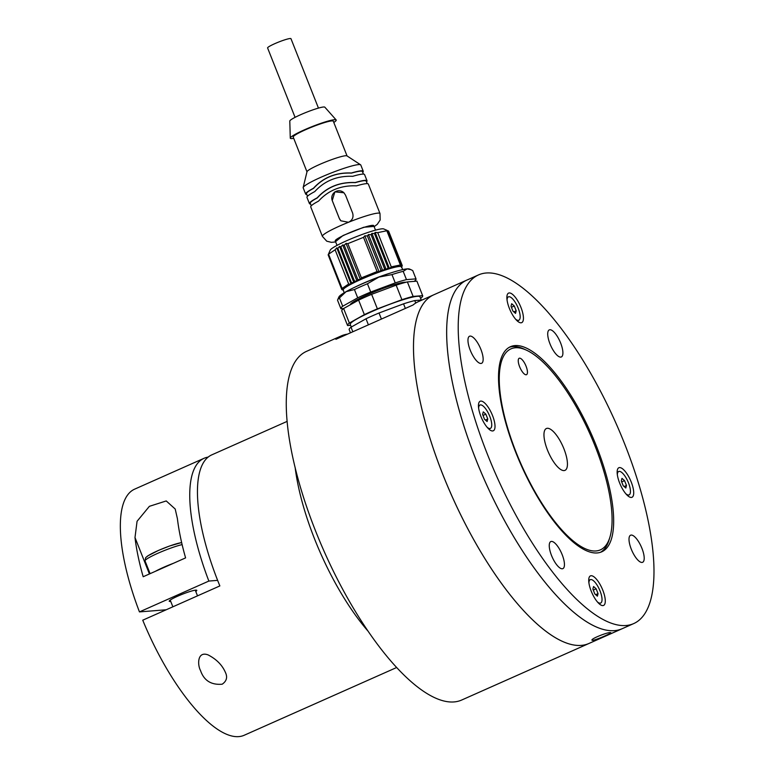 <?xml version="1.0" encoding="UTF-8"?>
<svg xmlns="http://www.w3.org/2000/svg" width="774" height="774" viewBox="0 0 774 774"><rect width="100%" height="100%" fill="white"/><g stroke="black" fill="none" stroke-linecap="round" stroke-linejoin="round"><path stroke-width="1.16" d="M563.917 448.785A22.901 7.827 66 0 0 546.396 428.515A22.901 7.827 66 0 0 548.543 452.616A22.901 7.827 66 0 0 564.991 470.36A22.901 7.827 66 0 0 563.917 448.785M526.068 366.218A8.978 3.067 66 0 0 519.199 358.265A8.978 3.067 66 0 0 520.041 367.718A8.978 3.067 66 0 0 526.494 374.684A8.978 3.067 66 0 0 526.068 366.218M516.219 452.577A110.005 37.616 66 0 0 609.815 537.504A110.005 37.616 66 0 0 590.069 434.156A110.005 37.616 66 0 0 526.601 350.245A110.005 37.616 66 0 0 516.219 452.577M509.369 347.255A112.249 38.39 -114 0 1 524.075 349.074L526.601 350.245M609.815 537.504L608.993 540.165A112.249 38.39 -114 0 1 600.479 552.297M442.873 474.588A190.82 65.258 -114 0 1 433.866 294.759A190.82 65.258 66 0 0 451.716 495.641A190.82 65.258 66 0 0 588.85 643.513A190.82 65.258 -114 0 1 442.873 474.588M476.039 459.853A190.82 65.258 -114 0 1 467.022 280.024A190.82 65.258 66 0 0 484.882 480.906A190.82 65.258 66 0 0 622.006 628.778A190.82 65.258 -114 0 1 476.039 459.853M610.076 632.581L610.783 632.697C611.712 633.345 591.984 641.791 591.994 640.127C590.814 638.85 606.623 632.513 610.076 632.581M478.584 274.886L418.444 301.618A190.82 65.258 66 0 0 413.006 305.024L335.897 339.293A190.82 65.258 -114 0 1 341.324 335.887L306.63 351.309A190.82 65.258 66 0 0 324.49 552.181A190.82 65.258 66 0 0 461.614 700.064L633.577 623.641A190.82 65.258 66 0 0 580.481 356.398A190.82 65.258 66 0 0 478.584 274.886A190.82 65.258 66 0 0 496.444 475.768A190.82 65.258 66 0 0 633.577 623.641M341.324 335.887A190.82 65.258 -114 0 1 347.497 334.136M403.186 271.326A40.412 4.547 158.4 0 0 391.963 274.596L378.883 277.102L367.447 283.758A40.412 4.547 158.4 0 0 354.424 289.544L346.104 291.663L339.438 297.942A40.412 4.547 158.4 0 0 337.658 299.819L338.925 296.945A38.168 4.296 -21.6 0 1 346.104 291.663A38.168 4.296 -21.6 0 1 378.883 277.102A38.168 4.296 -21.6 0 1 407.124 268.878A38.168 4.296 -21.6 0 1 409.436 269.033L410.859 269.633L407.124 268.878L403.186 271.326L406.466 279.627L415.996 278.872A40.412 4.547 -21.6 0 1 416.035 278.93A40.412 4.547 -21.6 0 1 414.235 281.359M412.774 270.707A40.412 4.547 158.4 0 0 412.745 270.639A40.412 4.547 158.4 0 0 412.716 270.571L415.996 278.872M412.716 270.571L410.859 269.633M391.963 274.596L395.243 282.897A40.412 4.547 -21.6 0 1 406.466 279.627M367.447 283.758L370.727 292.05L395.243 282.897M354.424 289.544L357.704 297.835A40.412 4.547 -21.6 0 1 370.727 292.05M339.438 297.942L342.718 306.233L357.704 297.835M337.658 299.819A40.412 4.547 158.4 0 0 337.609 300.389L340.889 308.691A40.412 4.547 -21.6 0 1 342.718 306.233M341.827 311.032A40.412 4.547 -21.6 0 1 341.789 310.964A40.412 4.547 -21.6 0 1 343.627 308.516L340.928 308.758A40.412 4.547 -21.6 0 1 340.889 308.691M405.953 282.268A30.302 3.406 158.4 0 0 404.483 282.249A30.302 3.406 158.4 0 0 372.971 292.359A30.302 3.406 158.4 0 0 350.254 304.801M350.612 325.312L347.574 325.554A40.412 4.547 -21.6 0 1 347.545 325.486A40.412 4.547 -21.6 0 1 349.374 323.039L343.627 308.516L358.614 300.118A40.412 4.547 -21.6 0 1 371.626 294.333L396.153 285.171A40.412 4.547 -21.6 0 1 407.376 281.91L416.905 281.146A40.412 4.547 -21.6 0 1 416.934 281.214A40.412 4.547 -21.6 0 1 416.963 281.291M416.905 281.146L422.652 295.668A40.412 4.547 -21.6 0 1 422.681 295.736A40.412 4.547 -21.6 0 1 420.853 298.183L420.582 298.338M407.376 281.91L413.123 296.423L422.652 295.668M396.153 285.171L401.899 299.693A40.412 4.547 -21.6 0 1 413.123 296.423M371.626 294.333L377.383 308.855L401.899 299.693M358.614 300.118L364.361 314.641A40.412 4.547 -21.6 0 1 377.383 308.855M349.374 323.039L364.361 314.641M421.259 300.06L419.972 296.81A37.491 4.218 158.4 0 0 417.312 296.307A37.491 4.218 158.4 0 0 377.489 309.165A37.491 4.218 158.4 0 0 350.254 324.412L351.29 327.025M422.101 299.993L414.758 300.573A40.412 4.547 158.4 0 0 403.544 303.843L379.018 312.996A40.412 4.547 158.4 0 0 366.005 318.782L351.019 327.179A40.412 4.547 158.4 0 0 349.18 329.637L350.448 332.82M352.828 331.765L351.019 327.179M368.405 324.848L366.005 318.782M381.418 319.062L379.018 312.996M405.353 308.42L403.544 303.843M415.744 303.04L414.758 300.573M355.972 286.67A31.434 3.531 -21.6 0 1 389.97 273.203M401.629 266.943A31.434 3.531 158.4 0 0 401.609 266.895A31.434 3.531 158.4 0 0 401.271 266.595A31.434 3.531 158.4 0 0 400.419 266.44L400.39 264.979L391.267 266.866L389.506 268.704A31.434 3.531 -21.6 0 1 400.419 266.44L401.512 265.027L401.271 266.595L402.141 265.288L401.629 266.943L402.103 265.395M384.601 268.926L386.284 269.7L388.074 267.814L389.506 268.704A31.434 3.531 158.4 0 0 386.284 269.7A31.434 3.531 158.4 0 0 382.82 270.842A31.434 3.531 158.4 0 0 379.183 272.119L377.083 271.558L361.4 277.866L360.413 279.675A31.434 3.531 -21.6 0 1 379.183 272.119L380.914 270.174L382.82 270.842L384.601 268.926L371.056 234.706L371.917 233.4L374.519 233.593L375.138 232.403L377.722 232.645L386.836 230.749L386.052 230.149L388.587 231.068L402.141 265.288M357.046 281.214L357.801 279.482L360.413 279.675A31.434 3.531 158.4 0 0 357.046 281.214A31.434 3.531 158.4 0 0 353.941 282.713A31.434 3.531 158.4 0 0 351.144 284.135L348.668 284.01L342.098 288.431L343.288 289.428A31.434 3.531 -21.6 0 1 351.144 284.135L351.377 282.578L353.941 282.713L354.444 281.059L357.046 281.214L342.669 244.923L344.246 245.261L346.036 243.375L347.845 243.646L363.528 237.337L364.815 235.818L367.369 235.954L368.453 234.551L371.056 234.706M343.501 290.327L341.808 289.563L343.143 289.979L341.702 289.089L343.288 289.428A31.434 3.531 158.4 0 0 343.143 289.979A31.434 3.531 158.4 0 0 343.163 290.027L344.237 292.746M401.483 267.494L402.248 265.753M387.968 230.807L401.512 265.027M386.836 230.749L400.39 264.979M391.267 266.866L377.722 232.645M389.506 268.704L375.138 232.403M388.074 267.814L374.519 233.593M386.284 269.7L371.917 233.4M368.453 234.551L382.82 270.842M367.369 235.954L380.914 270.174M364.815 235.818L379.183 272.119M363.528 237.337L377.083 271.558M361.4 277.866L347.845 243.646M360.413 279.675L346.036 243.375M357.801 279.482L344.246 245.261M342.098 288.431L328.553 254.201L335.113 249.789L336.777 247.844L337.832 248.357L339.563 246.413L340.889 246.838L342.669 244.923M340.889 246.838L354.444 281.059M339.563 246.413L353.941 282.713M337.832 248.357L351.377 282.578M336.777 247.844L351.144 284.135M335.113 249.789L348.668 284.01M341.702 289.089L328.147 254.869L328.911 253.137L328.553 254.201M386.923 230.304L383.73 228.949A28.957 3.26 -21.6 0 0 355.914 236.854A28.957 3.26 -21.6 0 0 330.217 250.137L328.911 253.137M341.808 289.563L328.292 255.236M337.029 245.387L335.239 240.869A20.695 2.332 -21.6 0 1 353.157 231.271A20.695 2.332 -21.6 0 1 373.658 225.534A20.695 2.332 -21.6 0 1 373.726 225.631L375.516 230.149M343.937 192.765L345.543 195.193L352.605 213.034C353.786 217.194 352.422 220.28 348.503 222.273L340.879 220.803L339.293 218.394L332.23 200.553L334.881 191.855L343.937 192.765A7.189 7.13 -45.2 0 0 332.269 200.601L339.331 218.432A7.189 7.13 -45.2 0 0 340.899 220.822M380.005 213.547L368.347 184.096A30.979 3.483 158.4 0 0 356.485 185.857C341.053 185.209 328.408 190.298 318.54 201.124A30.979 3.483 158.4 0 0 310.732 206.9L322.39 236.36A30.979 3.483 -21.6 0 1 348.503 222.273A30.979 3.483 -21.6 0 1 380.005 213.547L380.15 220.01L377.296 224.305L374.152 226.685M311.264 205.797L310.258 203.252A30.08 3.386 -21.6 0 1 317.34 197.912L317.234 197.805C327.092 186.979 339.738 181.89 355.169 182.538L355.276 182.645A30.08 3.386 -21.6 0 1 366.189 181.106L367.205 183.651M355.276 182.645C339.825 181.967 327.179 187.056 317.34 197.912M310.558 204.026A30.979 3.483 -21.6 0 1 309.416 203.581A30.979 3.483 -21.6 0 1 317.234 197.805M355.169 182.538A30.979 3.483 -21.6 0 1 367.031 180.777A30.979 3.483 -21.6 0 1 366.499 181.88M367.031 180.777L364.564 174.556A30.979 3.483 158.4 0 0 352.702 176.317C337.28 175.669 324.625 180.758 314.766 191.584A30.979 3.483 158.4 0 0 306.959 197.36L309.416 203.581M351.502 173.105C336.051 172.428 323.406 177.517 313.557 188.372L313.451 188.266C323.319 177.44 335.964 172.35 351.396 172.999L351.502 173.105A30.08 3.386 -21.6 0 1 362.416 171.567L363.422 174.111M307.481 196.257L306.475 193.713A30.08 3.386 -21.6 0 1 313.557 188.372M351.396 172.999A30.979 3.483 -21.6 0 1 363.248 171.238A30.979 3.483 -21.6 0 1 362.725 172.341M306.785 194.487A30.979 3.483 -21.6 0 1 305.643 194.042A30.979 3.483 -21.6 0 1 313.451 188.266M305.643 194.042L303.176 187.821A30.979 3.483 -21.6 0 1 303.166 187.531A30.979 3.483 -21.6 0 1 330.701 173.183A30.979 3.483 -21.6 0 1 360.597 164.794A30.979 3.483 -21.6 0 1 360.79 165.017L363.248 171.238M303.166 187.531L307.007 171.702A21.556 2.419 -21.6 0 1 326.164 161.718A21.556 2.419 -21.6 0 1 346.965 155.884L360.597 164.794M306.978 171.818L293.22 137.066A21.556 2.419 -21.6 0 1 312.367 126.878A21.556 2.419 -21.6 0 1 333.294 121.199L347.062 155.951M293.723 138.323A24.691 2.777 -21.6 0 1 290.376 138.333A24.691 2.777 -21.6 0 1 290.279 138.111A24.691 2.777 -21.6 0 1 312.241 126.549A24.691 2.777 -21.6 0 1 336.158 119.941A24.691 2.777 -21.6 0 1 333.797 122.456M336.158 119.941L324.838 107.18A18.857 2.119 158.4 0 0 306.572 112.22A18.857 2.119 158.4 0 0 289.795 121.054L290.279 138.111M267.64 48.017A12.568 1.413 -21.6 0 1 267.601 47.959A12.568 1.413 -21.6 0 1 278.766 42.009A12.568 1.413 -21.6 0 1 290.976 38.7L318.453 108.099M557.203 336.226A14.812 5.07 66 0 0 549.298 329.888A14.812 5.07 66 0 0 550.682 345.494A14.812 5.07 66 0 0 561.324 356.969A14.812 5.07 66 0 0 557.203 336.226M638.502 541.539A14.812 5.07 66 0 0 630.587 535.211A14.812 5.07 66 0 0 631.971 550.807A14.812 5.07 66 0 0 642.623 562.292A14.812 5.07 66 0 0 638.502 541.539M558.741 547.886A14.812 5.07 66 0 0 550.836 541.558A14.812 5.07 66 0 0 552.22 557.154A14.812 5.07 66 0 0 562.862 568.638A14.812 5.07 66 0 0 558.741 547.886M477.452 342.563A14.812 5.07 66 0 0 469.537 336.235A14.812 5.07 66 0 0 470.931 351.831A14.812 5.07 66 0 0 481.573 363.316A14.812 5.07 66 0 0 477.452 342.563M517.216 300.002A16.167 5.524 66 0 0 507.202 294.923A16.167 5.524 66 0 0 510.105 310.113A16.167 5.524 66 0 0 519.431 322.439A16.167 5.524 66 0 0 523.35 316.537A16.167 5.524 66 0 0 517.216 300.002M627.501 474.646A16.167 5.524 66 0 0 617.478 469.566A16.167 5.524 66 0 0 620.38 484.756A16.167 5.524 66 0 0 629.707 497.082A16.167 5.524 66 0 0 633.625 491.18A16.167 5.524 66 0 0 627.501 474.646M599.076 582.793A16.167 5.524 66 0 0 589.053 577.723A16.167 5.524 66 0 0 591.955 592.903A16.167 5.524 66 0 0 601.282 605.239A16.167 5.524 66 0 0 605.2 599.328A16.167 5.524 66 0 0 599.076 582.793M488.8 408.15A16.167 5.524 66 0 0 478.777 403.08A16.167 5.524 66 0 0 481.68 418.27A16.167 5.524 66 0 0 491.006 430.596A16.167 5.524 66 0 0 494.925 424.684A16.167 5.524 66 0 0 488.8 408.15M570.438 394.643A112.249 38.39 66 0 0 510.492 346.694A112.249 38.39 66 0 0 520.999 464.855A112.249 38.39 66 0 0 601.669 551.843A112.249 38.39 66 0 0 570.438 394.643M515.532 319.111A12.8 4.373 66 0 0 518.803 320.243A12.8 4.373 66 0 0 518.203 308.187A12.8 4.373 66 0 0 508.412 296.858A12.8 4.373 66 0 0 507.057 300.051M516.2 310.838L515.523 313.393L512.939 311.1L511.024 306.262L511.691 303.718L514.284 306.001L516.2 310.838L513.83 311.893M508.412 296.858L507.067 297.458A12.8 4.373 66 0 0 506.873 297.564M517.245 320.92A12.8 4.373 66 0 0 517.458 320.842L518.803 320.243M511.421 307.268L514.284 306.001M625.808 493.754A12.8 4.373 66 0 0 629.088 494.886A12.8 4.373 66 0 0 628.478 482.831A12.8 4.373 66 0 0 618.687 471.501A12.8 4.373 66 0 0 617.333 474.694M626.476 485.482L625.808 488.036L623.215 485.743L621.299 480.906L621.977 478.361L624.56 480.644L626.476 485.482L624.115 486.536M618.687 471.501L617.342 472.101A12.8 4.373 66 0 0 617.149 472.208M627.53 495.563A12.8 4.373 66 0 0 627.733 495.486L629.088 494.886M621.706 481.912L624.56 480.644M597.383 601.911A12.8 4.373 66 0 0 600.663 603.043A12.8 4.373 66 0 0 600.063 590.988A12.8 4.373 66 0 0 590.272 579.658A12.8 4.373 66 0 0 588.917 582.851M598.05 593.639L597.383 596.183L594.8 593.9L592.884 589.062L593.552 586.508L596.135 588.801L598.05 593.639L595.69 594.684M590.272 579.658L588.917 580.258A12.8 4.373 66 0 0 588.724 580.355M599.105 603.72A12.8 4.373 66 0 0 599.318 603.643L600.663 603.043M593.281 590.069L596.135 588.801M487.107 427.267A12.8 4.373 66 0 0 490.387 428.399A12.8 4.373 66 0 0 489.778 416.344A12.8 4.373 66 0 0 479.996 405.015A12.8 4.373 66 0 0 478.632 408.208M487.775 418.995L487.107 421.54L484.514 419.256L482.599 414.419L483.276 411.865L485.859 414.158L487.775 418.995L485.414 420.04M479.996 405.015L478.642 405.615A12.8 4.373 66 0 0 478.448 405.711M488.829 429.077A12.8 4.373 66 0 0 489.033 428.999L490.387 428.399M483.005 415.425L485.859 414.158M295.117 467.332A134.695 46.063 66 0 0 367.776 630.849A134.695 46.063 66 0 1 295.117 467.332M287.183 421.366L211.824 454.851A134.695 46.063 66 0 0 219.855 585.928L142.745 620.197A134.695 46.063 66 0 0 244.11 735.3L396.578 667.546M222.167 684.216C211.167 685.116 203.949 680.559 200.524 670.545C197.37 664.914 197.254 650.77 208.129 654.92C216.488 659.245 222.244 665.079 225.408 672.413C227.711 677.231 226.627 681.168 222.167 684.216M208.196 457.086A134.695 46.063 66 0 0 204.113 458.276A134.695 46.063 66 0 0 208.864 581.061L217.629 580.365M204.113 458.276L134.715 489.12A134.695 46.063 66 0 0 139.455 611.905L208.864 581.061M166.197 609.777L139.455 611.905M143.18 576.736A134.695 46.063 -114 0 1 134.995 537.533L137.066 521.289L149.392 506.322L166.236 500.942L175.205 509.031L177.41 518.686A134.695 46.063 66 0 0 185.596 557.89L143.18 576.736M170.725 601.388A14.812 1.664 -21.6 0 1 169.216 601.234A14.812 1.664 -21.6 0 1 179.984 595.206A14.812 1.664 -21.6 0 1 195.716 590.127A14.812 1.664 -21.6 0 1 196.77 590.33A14.812 1.664 -21.6 0 1 195.774 591.471M155.332 571.338A22.446 2.525 -21.6 0 1 173.444 563.288M335.548 241.643L343.027 235.509L363.722 227.266L374.036 226.405M149.421 573.96L134.995 537.533M146.75 556.883A19.756 2.225 -21.6 0 1 162.385 548.785A19.756 2.225 -21.6 0 1 181.658 542.632M182.054 544.345A19.756 2.225 -21.6 0 1 181.416 544.77M182.113 544.606A22.446 2.525 158.4 0 0 160.412 552.172A22.446 2.525 158.4 0 0 145.26 560.289A22.446 2.525 158.4 0 0 145.038 560.908L145.638 557.686L147.631 555.974L158.457 550.42L169.622 545.989L181.629 542.535M416.035 278.93L412.745 270.639M422.681 295.736L416.934 281.214M347.545 325.486L341.789 310.964M402.683 269.604L401.609 266.895M322.39 236.36L326.734 241.178L331.427 242.349L335.655 241.933M267.601 47.959L295.078 117.358M197.515 595.864L195.261 590.175M172.873 606.806L170.212 600.092M150.088 573.66L145.038 560.908"/></g></svg>
